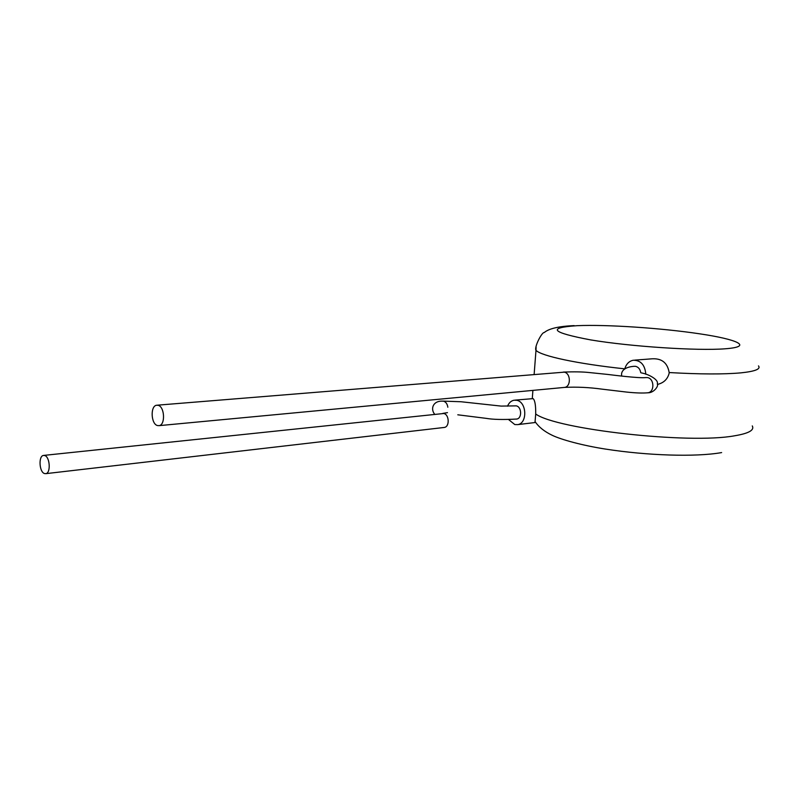 <?xml version="1.0" encoding="UTF-8"?>
<svg xmlns="http://www.w3.org/2000/svg" width="799" height="799" viewBox="0 0 799 799"><rect width="100%" height="100%" fill="white"/><g stroke="black" fill="none" stroke-linecap="round" stroke-linejoin="round"><path stroke-width="1.2" d="M516.204 419.105L516.743 419.046C522.196 418.386 521.727 406.701 516.214 405.862L501.103 406.092L461.013 401.747L442.746 401.098M447.839 407.24C447.33 403.944 445.902 401.927 443.565 401.188L442.256 401.148C432.878 400.828 430.301 409.058 434.686 414.262M44.774 455.55L43.406 455.44C38.342 456.059 39.251 472.019 44.434 473.527L45.873 473.647C50.936 473.008 49.967 456.948 44.774 455.55M507.535 406.202C508.923 402.836 511.08 400.838 513.987 400.229L516.633 400.279C526.801 401.777 527.72 423.35 517.692 424.619L514.806 424.569L508.643 419.595M721.627 452.584C695.51 457.248 646.791 455.54 605.352 449.058C582.371 445.452 561.407 439.7 552.349 435.355C544.519 431.64 538.766 427.056 535.08 421.602L535.7 413.992C535.819 405.413 534.96 400.289 533.113 398.621L514.975 400.129M640.758 372.724C640.159 369.198 638.431 367.061 635.585 366.332L633.987 366.322C624.508 367.041 620.623 371.205 621.732 376.089M647.12 392.868L648.019 392.768C654.81 391.84 654.301 378.436 647.43 377.597L645.622 377.597M158.142 405.313L156.564 405.243C150.152 406.002 150.981 424.109 157.483 425.557L159.161 425.637C165.563 424.848 164.654 406.611 158.142 405.313M657.387 384.429C663.619 383.001 667.535 379.305 669.123 373.333L669.163 372.544C667.425 362.327 661.192 357.792 650.466 358.931L634.676 360.129M535.08 421.602L534.811 422.561L517.692 424.619M624.788 368.788C626.276 363.964 629.103 361.108 633.267 360.239C640.778 360.249 644.963 364.913 645.812 374.232M443.815 427.505L444.344 427.445C449.817 426.766 449.278 414.411 443.735 413.502L43.905 455.39M563.874 387.465L564.643 387.395C571.195 386.626 570.766 372.993 564.154 372.164L157.313 405.183M725.023 348.803C753.487 346.736 738.446 339.545 699.634 333.812C661.123 328.029 606.671 324.404 577.297 325.672C546.736 327.7 551.22 332.454 590.751 339.925C630.611 346.576 697.167 350.971 725.023 348.803M758.491 365.892C760.958 369.058 755.145 371.375 741.033 372.843C723.944 374.401 699.984 374.302 669.163 372.544M535.7 413.992C556.184 429.293 688.928 444.354 734.641 435.785C748.733 433.438 754.616 430.152 752.278 425.907M624.728 368.838C577.098 363.795 540.973 355.915 535.989 350.332L536.109 346.886M647.999 392.768C642.825 393.258 635.654 393.028 626.476 392.059L602.046 389.153C589.322 387.385 576.858 386.796 564.643 387.395L159.161 425.637M444.344 427.445L45.873 473.647M447.48 412.634L442.806 413.403M645.602 377.597C639.1 378.386 612.813 375.061 607.699 374.431L588.893 372.504C582.451 371.805 573.922 371.665 563.305 372.084M532.294 398.381L532.903 390.391M534.131 374.461L535.989 350.332C533.972 347.495 541.762 332.084 544.239 332.534C546.466 330.776 552.229 326.511 574.151 325.612M641.467 372.933C648.758 374.142 658.586 379.785 657.327 383.45C659.065 386.207 653.532 393.028 648.019 392.768M516.743 419.046C503.25 419.795 493.023 419.555 486.092 418.346L457.787 414.801"/></g></svg>
